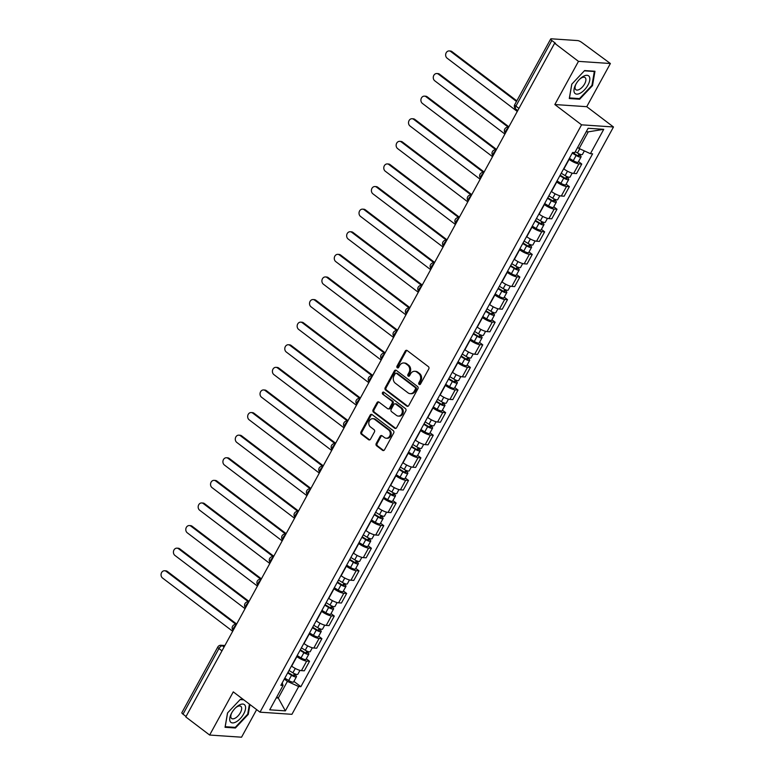 <?xml version="1.0" encoding="UTF-8"?>
<svg xmlns="http://www.w3.org/2000/svg" width="776" height="776" viewBox="0 0 776 776"><rect width="100%" height="100%" fill="white"/><g stroke="black" fill="none" stroke-linecap="round" stroke-linejoin="round"><path stroke-width="1.16" d="M419.127 384.43A1.174 0.989 -86.1 0 0 420.495 384.052L428.769 368.949A1.678 1.406 -86.1 0 0 428.371 366.631L407.196 350.548A1.678 1.406 -86.1 0 0 405.237 351.082L396.963 366.194A1.174 0.989 -86.1 0 0 398.612 367.436L399.688 365.486A5.374 4.511 -86.1 0 1 403.811 362.974A5.374 4.511 -86.1 0 1 405.935 363.789L407.701 365.137A5.374 4.511 -86.1 0 1 408.981 372.538L407.904 374.498A1.174 0.989 -86.1 0 0 409.553 375.749L410.62 373.79A5.374 4.511 -86.1 0 1 414.753 371.287A5.374 4.511 -86.1 0 1 416.877 372.102L418.642 373.44A5.374 4.511 -86.1 0 1 419.923 380.851L418.846 382.81A1.174 0.989 -86.1 0 0 419.127 384.43M420.058 384.489A1.174 0.989 -86.1 0 0 420.068 384.498A1.174 0.989 -86.1 0 1 419.777 382.869L418.846 382.81M398.175 367.873A1.174 0.989 -86.1 0 0 398.185 367.882A1.174 0.989 -86.1 0 1 397.894 366.253L396.963 366.194M403.811 362.974L404.742 363.042A5.374 4.511 -86.1 0 1 406.866 363.857L408.632 365.195A5.374 4.511 -86.1 0 1 409.912 372.606L408.836 374.556A1.174 0.989 -86.1 0 0 409.117 376.185A1.174 0.989 -86.1 0 0 409.127 376.185M376.214 443.494A1.678 1.406 -86.1 0 0 376.612 445.812L382.549 450.322A1.678 1.406 -86.1 0 0 384.508 449.789L393.694 433.008A1.678 1.406 -86.1 0 0 393.296 430.699L372.121 414.617A1.678 1.406 -86.1 0 0 370.162 415.141L360.976 431.922A1.678 1.406 -86.1 0 0 361.373 434.24L368.551 439.691A1.678 1.406 -86.1 0 0 370.511 439.158L374.439 431.98A1.678 1.406 -86.1 0 0 374.042 429.661L370.482 426.965A4.491 3.773 -86.1 0 1 368.998 421.795A4.491 3.773 -86.1 0 1 372.868 418.671A4.491 3.773 -86.1 0 1 374.643 419.35L388.592 429.943A4.491 3.773 -86.1 0 1 390.076 435.113A4.491 3.773 -86.1 0 1 386.205 438.227A4.491 3.773 -86.1 0 1 384.421 437.548L382.102 435.782A1.678 1.406 -86.1 0 0 380.143 436.316L376.214 443.494L377.146 443.562A1.678 1.406 -86.1 0 0 377.543 445.87L383.48 450.381A1.678 1.406 -86.1 0 0 383.683 450.516M554.84 104.537L586.743 106.69L610.382 63.516L578.469 61.362L554.84 104.537L581.563 124.829L260.009 712.174L233.275 691.872L209.646 735.047L185.794 716.937L554.617 43.252L555.548 43.32L551.833 40.498L515.904 106.128A3.424 1.63 127.2 0 0 515.691 108.979L517.776 110.561M578.469 61.362L554.617 43.252M406.76 406.09A1.678 1.406 -86.1 0 0 408.719 405.567L417.905 388.786A1.678 1.406 -86.1 0 0 417.507 386.467L396.332 370.385A1.678 1.406 -86.1 0 0 394.373 370.918L385.187 387.699A1.678 1.406 -86.1 0 0 385.585 390.018L406.76 406.09L407.691 406.158A1.678 1.406 -86.1 0 0 407.904 406.285M405.8 410.902L396.614 427.683A1.678 1.406 -86.1 0 1 394.654 428.207L373.479 412.124A1.678 1.406 -86.1 0 1 373.081 409.815L377.02 402.628A1.678 1.406 -86.1 0 1 378.969 402.104L387.563 408.622A1.678 1.406 -86.1 0 0 389.513 408.098L392.123 403.326A1.678 1.406 -86.1 0 0 391.725 401.017L382.781 394.227A1.174 0.989 -86.1 0 1 383.877 392.239L405.402 408.583A1.678 1.406 -86.1 0 1 405.8 410.902M610.382 63.516L581.884 42.525A3.424 0.902 28.7 0 0 577.625 40.575L551.299 38.8A3.424 0.902 28.7 0 0 550.698 38.975A3.424 0.902 28.7 0 0 551.833 40.498M586.743 106.69L613.476 126.983L291.921 714.318L260.009 712.174M209.646 735.047L241.549 737.2L256.652 709.623M186.036 716.481L183.01 714.182A3.424 0.902 -151.3 0 1 181.865 712.659L217.794 647.029A3.424 0.902 28.7 0 0 218.939 648.552L183.01 714.182M563.677 168.78L563.89 168.935A7.876 2.076 28.7 0 0 573.677 173.407L578.915 163.843A7.876 2.076 -151.3 0 1 569.128 159.371L568.915 159.216M578.915 163.843L581.757 164.037L578.518 161.583M573.677 173.407L576.519 173.601L581.757 164.037M566.14 184.184L569.38 186.638L566.538 186.444A7.876 2.076 -151.3 0 1 556.751 181.972L556.538 181.817M551.309 191.381L551.513 191.536A7.876 2.076 28.7 0 0 561.31 196.008L564.142 196.202L569.38 186.638M553.763 206.785L557.003 209.239L554.171 209.045A7.876 2.076 -151.3 0 1 544.374 204.573L544.17 204.418M538.932 213.982L539.145 214.137A7.876 2.076 28.7 0 0 548.933 218.609L551.775 218.803L557.003 209.239M541.396 229.386L544.636 231.84L541.793 231.646A7.876 2.076 -151.3 0 1 532.006 227.174L531.793 227.019M526.555 236.583L526.768 236.738A7.876 2.076 28.7 0 0 536.555 241.21L539.398 241.404L544.636 231.84M529.019 251.987L532.258 254.441L529.426 254.247A7.876 2.076 -151.3 0 1 519.629 249.775L519.416 249.62M514.187 259.184L514.391 259.339A7.876 2.076 28.7 0 0 524.188 263.811L527.02 264.005L532.258 254.441M516.651 274.588L519.881 277.042L517.049 276.848A7.876 2.076 -151.3 0 1 507.252 272.376L507.048 272.221M501.81 281.785L502.023 281.94A7.876 2.076 28.7 0 0 511.811 286.412L514.653 286.606L519.881 277.042M504.274 297.189L507.514 299.643L504.672 299.449A7.876 2.076 -151.3 0 1 494.884 294.977L494.671 294.822M489.433 304.386L489.646 304.541A7.876 2.076 28.7 0 0 499.443 309.013L502.276 309.207L507.514 299.643M491.897 319.79L495.136 322.244L492.304 322.05A7.876 2.076 -151.3 0 1 482.507 317.578L482.303 317.423M477.065 326.987L477.269 327.142A7.876 2.076 28.7 0 0 487.066 331.614L489.899 331.808L495.136 322.244M479.529 342.391L482.769 344.845L479.927 344.651A7.876 2.076 -151.3 0 1 470.13 340.179L469.926 340.024M464.688 349.588L464.902 349.743A7.876 2.076 28.7 0 0 474.689 354.215L477.531 354.409L482.769 344.845M467.152 364.992L470.392 367.446L467.55 367.252A7.876 2.076 -151.3 0 1 457.762 362.78L457.549 362.625M452.321 372.189L452.524 372.344A7.876 2.076 28.7 0 0 462.321 376.816L465.154 377.01L470.392 367.446M454.775 387.593L458.015 390.047L455.182 389.853A7.876 2.076 -151.3 0 1 445.385 385.381L445.181 385.226M439.943 394.79L440.147 394.945A7.876 2.076 28.7 0 0 449.944 399.417L452.786 399.611L458.015 390.047M442.407 410.194L445.647 412.648L442.805 412.454A7.876 2.076 -151.3 0 1 433.008 407.982L432.804 407.827M427.566 417.391L427.78 417.546A7.876 2.076 28.7 0 0 437.567 422.018L440.409 422.212L445.647 412.648M430.03 432.795L433.27 435.249L430.428 435.055A7.876 2.076 -151.3 0 1 420.64 430.583L420.427 430.428M415.199 439.992L415.402 440.147A7.876 2.076 28.7 0 0 425.2 444.619L428.032 444.813L433.27 435.249M417.653 455.396L420.893 457.85L418.06 457.656A7.876 2.076 -151.3 0 1 408.263 453.184L408.06 453.029M402.822 462.593L403.035 462.748A7.876 2.076 28.7 0 0 412.822 467.22L415.664 467.414L420.893 457.85M405.285 477.997L408.525 480.451L405.683 480.257A7.876 2.076 -151.3 0 1 395.896 475.785L395.682 475.63M390.444 485.194L390.658 485.349A7.876 2.076 28.7 0 0 400.445 489.821L403.287 490.015L408.525 480.451M392.908 500.598L396.148 503.052L393.316 502.858A7.876 2.076 -151.3 0 1 383.519 498.386L383.305 498.231M378.077 507.795L378.281 507.95A7.876 2.076 28.7 0 0 388.078 512.422L390.91 512.616L396.148 503.052M380.531 523.199L383.771 525.653L380.938 525.459A7.876 2.076 -151.3 0 1 371.141 520.987L370.938 520.832M365.7 530.396L365.913 530.551A7.876 2.076 28.7 0 0 375.7 535.023L378.542 535.217L383.771 525.653M368.163 545.8L371.403 548.254L368.561 548.06A7.876 2.076 -151.3 0 1 358.774 543.588L358.56 543.433M353.322 552.997L353.536 553.152A7.876 2.076 28.7 0 0 363.333 557.624L366.165 557.818L371.403 548.254M355.786 568.401L359.026 570.855L356.194 570.661A7.876 2.076 -151.3 0 1 346.397 566.189L346.183 566.034M340.955 575.598L341.159 575.753A7.876 2.076 28.7 0 0 350.956 580.225L353.788 580.419L359.026 570.855M343.419 591.002L346.649 593.456L343.816 593.262A7.876 2.076 -151.3 0 1 334.019 588.79L333.816 588.635M328.578 598.199L328.791 598.354A7.876 2.076 28.7 0 0 338.579 602.826L341.421 603.02L346.649 593.456M331.042 613.603L334.281 616.057L331.439 615.863A7.876 2.076 -151.3 0 1 321.652 611.391L321.439 611.236M316.21 620.8L316.414 620.955A7.876 2.076 28.7 0 0 326.211 625.427L329.043 625.621L334.281 616.057M318.664 636.204L321.904 638.658L319.072 638.464A7.876 2.076 -151.3 0 1 309.275 633.992L309.071 633.837M303.833 643.401L304.037 643.556A7.876 2.076 28.7 0 0 313.834 648.028L316.676 648.222L321.904 638.658M306.297 658.805L309.537 661.259L306.695 661.065A7.876 2.076 -151.3 0 1 296.898 656.593L296.694 656.438M291.456 666.002L291.669 666.157A7.876 2.076 28.7 0 0 301.457 670.629L304.299 670.823L309.537 661.259M577.654 147.391L579.138 148.517L588.257 131.852L586.239 131.716M276.256 697.905L278.283 698.041L287.401 681.377L298.692 686.537L285.364 710.874L269.728 709.817L283.056 685.48L280.873 685.334L572.601 152.474L574.793 152.62L588.121 128.282L603.747 129.33L590.42 153.677L579.138 148.517M298.692 686.537L300.875 686.682L592.612 153.823L590.42 153.677M581.563 124.829L613.476 126.983M579.662 99.231L592.505 85.593L594.969 71.266L584.609 70.567L571.767 84.196L569.293 98.523L579.662 99.231L578.77 98.552M243.373 699.545L240.366 699.341L227.523 712.969L225.05 727.296L235.419 727.995L248.262 714.366L249.95 704.54M276.799 696.916L278.283 698.041L285.364 710.874M287.401 681.377L284.317 679.039M293.92 681.406L300.875 686.682M283.056 685.48L282.231 682.861M603.747 129.33L588.257 131.852M591.972 85.195L592.505 85.593M247.728 713.968L248.262 714.366M234.527 727.325L235.419 727.995M419.777 382.869L420.854 380.909A5.374 4.511 -86.1 0 0 419.574 373.508L418.642 373.44M414.753 371.287L415.684 371.345A5.374 4.511 -86.1 0 1 417.808 372.16L419.574 373.508M406.983 350.422A1.678 1.406 -86.1 0 0 406.168 351.14L397.894 366.253M396.129 370.259A1.678 1.406 -86.1 0 0 395.304 370.976L386.118 387.757A1.678 1.406 -86.1 0 0 386.516 390.076L407.691 406.158M415.402 389.096A1.174 0.989 -86.1 0 0 415.121 387.476L396.536 373.363A1.174 0.989 -86.1 0 0 395.168 373.731L394.043 375.797A5.374 4.511 -86.1 0 0 395.314 383.208L408.021 392.85A5.374 4.511 -86.1 0 0 410.145 393.665A5.374 4.511 -86.1 0 0 414.277 391.162L415.402 389.096L416.334 389.164A1.174 0.989 -86.1 0 0 416.052 387.544L415.121 387.476M396.07 373.188L397.002 373.246A1.174 0.989 -86.1 0 1 397.467 373.431L416.052 387.544M410.145 393.665L411.076 393.733A5.374 4.511 -86.1 0 0 415.209 391.22L414.277 391.162M416.334 389.164L415.209 391.22M378.766 401.978A1.678 1.406 -86.1 0 0 377.951 402.695L374.013 409.873A1.678 1.406 -86.1 0 0 374.41 412.192L395.585 428.274A1.678 1.406 -86.1 0 0 395.799 428.4M388.223 408.874L389.154 408.942A1.678 1.406 -86.1 0 0 390.444 408.157L393.054 403.394A1.678 1.406 -86.1 0 0 392.656 401.076L382.781 394.227M383.858 392.229A1.174 0.989 -86.1 0 0 383.713 394.286M396.468 415.393A4.491 3.773 -86.1 0 0 398.253 416.072A4.491 3.773 -86.1 0 0 402.123 412.948A4.491 3.773 -86.1 0 0 400.639 407.778L395.721 404.053A1.678 1.406 -86.1 0 0 393.772 404.577L391.162 409.35A1.678 1.406 -86.1 0 0 391.56 411.658L396.468 415.393M398.253 416.072L399.184 416.13A4.491 3.773 -86.1 0 0 403.054 413.016A4.491 3.773 -86.1 0 0 401.57 407.846L400.639 407.778M395.062 403.801L395.993 403.86A1.678 1.406 -86.1 0 1 396.652 404.112L401.57 407.846M381.889 435.656A1.678 1.406 -86.1 0 0 381.074 436.374L377.146 443.562M386.205 438.227L387.137 438.295A4.491 3.773 -86.1 0 0 391.007 435.171A4.491 3.773 -86.1 0 0 389.523 430.001L388.592 429.943M372.868 418.671L373.799 418.739A4.491 3.773 -86.1 0 1 375.574 419.418L389.523 430.001M371.917 414.491A1.678 1.406 -86.1 0 0 371.093 415.209L361.907 431.99A1.678 1.406 -86.1 0 0 362.305 434.308L369.483 439.75A1.678 1.406 -86.1 0 0 369.686 439.885M572.543 152.591L576.743 155.151A2.056 0.543 28.7 0 0 579.119 155.84A2.056 0.543 28.7 0 0 578.43 154.928L579.643 155.016A4.278 1.125 28.7 0 1 581.069 156.907L578.217 162.126A4.278 1.125 28.7 0 1 573.27 160.68L569.4 158.323M572.261 153.105L576.122 155.472A4.278 1.125 28.7 0 0 581.069 156.907M579.032 153.842L577.984 155.753M516.496 101.443L450.769 51.526A3.938 3.298 -86.1 0 0 449.207 50.935A3.938 3.298 -86.1 0 0 445.822 53.67A3.938 3.298 -86.1 0 0 447.121 58.19L517.272 111.463M575.307 151.679L577.47 153.008A4.278 1.125 28.7 0 0 582.417 154.453L584.357 150.903M449.207 50.935L450.42 51.012A3.938 3.298 93.9 0 1 451.981 51.614L516.816 100.851M580.05 154.269L579.643 155.016M560.165 175.192L564.375 177.752A2.056 0.543 28.7 0 0 566.742 178.441A2.056 0.543 28.7 0 0 566.063 177.529L567.266 177.617A4.278 1.125 28.7 0 1 568.701 179.508L565.84 184.727A4.278 1.125 28.7 0 1 560.893 183.281L557.032 180.924M559.884 175.706L563.754 178.073A4.278 1.125 28.7 0 0 568.701 179.508M566.655 176.443L565.607 178.354M508.387 127.283L438.391 74.127A3.938 3.298 -86.1 0 0 436.839 73.536A3.938 3.298 -86.1 0 0 433.445 76.271A3.938 3.298 -86.1 0 0 434.744 80.791L504.904 134.064M561.232 173.242L565.103 175.609A4.278 1.125 28.7 0 0 570.05 177.054L572.184 173.145M436.839 73.536L438.042 73.613A3.938 3.298 93.9 0 1 439.604 74.215L508.872 126.808M567.673 176.87L567.266 177.617M547.798 197.793L551.998 200.353A2.056 0.543 28.7 0 0 554.374 201.042A2.056 0.543 28.7 0 0 553.686 200.13L554.898 200.218A4.278 1.125 28.7 0 1 556.324 202.109L553.472 207.328A4.278 1.125 28.7 0 1 548.525 205.882L544.655 203.525M547.507 198.307L551.377 200.674A4.278 1.125 28.7 0 0 556.324 202.109M554.277 199.044L553.23 200.955M496.019 149.884L426.024 96.728A3.938 3.298 -86.1 0 0 424.462 96.137A3.938 3.298 -86.1 0 0 421.077 98.872A3.938 3.298 -86.1 0 0 422.377 103.392L492.527 156.665M548.855 195.843L552.725 198.21A4.278 1.125 28.7 0 0 557.672 199.655L559.816 195.746M424.462 96.137L425.675 96.214A3.938 3.298 93.9 0 1 427.227 96.816L496.504 149.409M555.306 199.471L554.898 200.218M583.339 76.358A11.126 5.306 127.2 0 0 580.225 78.667A11.126 5.306 127.2 0 0 575.617 84.729A11.126 5.306 127.2 0 0 580.448 93.072A11.126 5.306 127.2 0 0 589.712 80.355A11.126 5.306 127.2 0 0 583.339 76.358M575.938 84.138A7.614 3.637 127.2 0 0 575.87 89.706A7.614 3.637 127.2 0 0 579.488 89.356A7.614 3.637 127.2 0 0 584.978 83.207A7.614 3.637 127.2 0 0 585.085 77.571A7.614 3.637 127.2 0 0 581.466 77.91A7.614 3.637 127.2 0 0 579.74 79.133M584.357 70.829L594.329 71.508L591.942 85.389L579.497 98.6L569.458 97.921L571.834 84.128M239.095 705.122A11.126 5.306 127.2 0 0 235.982 707.44A11.126 5.306 127.2 0 0 231.374 713.503A11.126 5.306 127.2 0 0 236.214 721.845A11.126 5.306 127.2 0 0 245.468 709.128A11.126 5.306 127.2 0 0 239.095 705.122M231.694 712.911A7.614 3.637 127.2 0 0 231.626 718.479A7.614 3.637 127.2 0 0 235.244 718.13A7.614 3.637 127.2 0 0 240.735 711.98A7.614 3.637 127.2 0 0 240.841 706.344A7.614 3.637 127.2 0 0 237.223 706.684A7.614 3.637 127.2 0 0 235.497 707.906M249.426 704.133L247.699 714.163L235.254 727.374L225.215 726.695L227.591 712.902M240.114 699.603L243.79 699.855M535.421 220.394L539.621 222.954A2.056 0.543 28.7 0 0 541.997 223.643A2.056 0.543 28.7 0 0 541.308 222.731L542.521 222.819A4.278 1.125 28.7 0 1 543.947 224.71L541.095 229.929A4.278 1.125 28.7 0 1 536.148 228.483L532.278 226.126M535.139 220.908L539 223.275A4.278 1.125 28.7 0 0 543.947 224.71M541.91 221.645L540.862 223.556M483.642 172.485L413.647 119.329A3.938 3.298 -86.1 0 0 412.085 118.738A3.938 3.298 -86.1 0 0 408.7 121.473A3.938 3.298 -86.1 0 0 410 125.993L480.16 179.266M536.488 218.444L540.348 220.811A4.278 1.125 28.7 0 0 545.295 222.256L547.439 218.347M412.085 118.738L413.298 118.815A3.938 3.298 93.9 0 1 414.859 119.417L484.127 172.01M542.928 222.072L542.521 222.819M523.043 242.995L527.253 245.555A2.056 0.543 28.7 0 0 529.62 246.244A2.056 0.543 28.7 0 0 528.941 245.332L530.144 245.42A4.278 1.125 28.7 0 1 531.579 247.311L528.718 252.53A4.278 1.125 28.7 0 1 523.771 251.085L519.91 248.727M522.762 243.509L526.632 245.876A4.278 1.125 28.7 0 0 531.579 247.311M529.533 244.246L528.485 246.157M471.265 195.086L401.279 141.93A3.938 3.298 -86.1 0 0 399.718 141.339A3.938 3.298 -86.1 0 0 396.323 144.074A3.938 3.298 -86.1 0 0 397.622 148.594L467.782 201.867M524.11 241.045L527.981 243.412A4.278 1.125 28.7 0 0 532.928 244.857L535.062 240.948M399.718 141.339L400.92 141.416A3.938 3.298 93.9 0 1 402.482 142.018L471.75 194.611M530.551 244.673L530.144 245.42M510.676 265.596L514.876 268.156A2.056 0.543 28.7 0 0 517.252 268.845A2.056 0.543 28.7 0 0 516.564 267.933L517.776 268.021A4.278 1.125 28.7 0 1 519.202 269.912L516.35 275.131A4.278 1.125 28.7 0 1 511.403 273.685L507.533 271.328M510.385 266.11L514.255 268.477A4.278 1.125 28.7 0 0 519.202 269.912M517.165 266.847L516.108 268.758M458.897 217.687L388.902 164.531A3.938 3.298 -86.1 0 0 387.34 163.94A3.938 3.298 -86.1 0 0 383.955 166.675A3.938 3.298 -86.1 0 0 385.255 171.195L455.405 224.468M511.733 263.646L515.603 266.013A4.278 1.125 28.7 0 0 520.55 267.458L522.694 263.549M387.34 163.94L388.553 164.017A3.938 3.298 93.9 0 1 390.115 164.619L459.382 217.212M518.184 267.274L517.776 268.021M498.299 288.197L502.499 290.757A2.056 0.543 28.7 0 0 504.875 291.446A2.056 0.543 28.7 0 0 504.187 290.534L505.399 290.622A4.278 1.125 28.7 0 1 506.825 292.513L503.973 297.732A4.278 1.125 28.7 0 1 499.026 296.286L495.156 293.929M498.017 288.711L501.878 291.078A4.278 1.125 28.7 0 0 506.825 292.513M504.788 289.448L503.74 291.359M446.52 240.288L376.525 187.132A3.938 3.298 -86.1 0 0 374.963 186.541A3.938 3.298 -86.1 0 0 371.578 189.276A3.938 3.298 -86.1 0 0 372.878 193.796L443.038 247.069M499.366 286.247L503.226 288.614A4.278 1.125 28.7 0 0 508.173 290.059L510.317 286.15M374.963 186.541L376.176 186.618A3.938 3.298 93.9 0 1 377.737 187.22L447.005 239.813M505.807 289.875L505.399 290.622M485.931 310.798L490.131 313.358A2.056 0.543 28.7 0 0 492.498 314.047A2.056 0.543 28.7 0 0 491.819 313.135L493.022 313.223A4.278 1.125 28.7 0 1 494.457 315.114L491.596 320.333A4.278 1.125 28.7 0 1 486.649 318.887L482.788 316.53M485.64 311.312L489.51 313.679A4.278 1.125 28.7 0 0 494.457 315.114M492.411 312.049L491.363 313.96M434.143 262.889L364.157 209.733A3.938 3.298 -86.1 0 0 362.596 209.142A3.938 3.298 -86.1 0 0 359.201 211.877A3.938 3.298 -86.1 0 0 360.5 216.397L430.661 269.67M486.988 308.848L490.859 311.215A4.278 1.125 28.7 0 0 495.806 312.66L497.94 308.751M362.596 209.142L363.808 209.219A3.938 3.298 93.9 0 1 365.36 209.821L434.628 262.414M493.429 312.476L493.022 313.223M473.554 333.399L477.754 335.959A2.056 0.543 28.7 0 0 480.131 336.648A2.056 0.543 28.7 0 0 479.442 335.736L480.654 335.824A4.278 1.125 28.7 0 1 482.08 337.715L479.228 342.934A4.278 1.125 28.7 0 1 474.281 341.488L470.411 339.131M473.263 333.913L477.133 336.28A4.278 1.125 28.7 0 0 482.08 337.715M480.043 334.65L478.996 336.561M421.775 285.49L351.78 232.334A3.938 3.298 -86.1 0 0 350.219 231.743A3.938 3.298 -86.1 0 0 346.833 234.478A3.938 3.298 -86.1 0 0 348.133 238.998L418.283 292.271M474.611 331.449L478.482 333.816A4.278 1.125 28.7 0 0 483.429 335.261L485.572 331.352M350.219 231.743L351.431 231.82A3.938 3.298 93.9 0 1 352.993 232.422L422.26 285.015M481.062 335.077L480.654 335.824M461.177 356L465.377 358.56A2.056 0.543 28.7 0 0 467.753 359.249A2.056 0.543 28.7 0 0 467.065 358.337L468.277 358.425A4.278 1.125 28.7 0 1 469.703 360.316L466.851 365.535A4.278 1.125 28.7 0 1 461.904 364.089L458.034 361.732M460.895 356.514L464.766 358.881A4.278 1.125 28.7 0 0 469.703 360.316M467.666 357.251L466.618 359.162M409.398 308.091L339.403 254.935A3.938 3.298 -86.1 0 0 337.851 254.344A3.938 3.298 -86.1 0 0 334.456 257.079A3.938 3.298 -86.1 0 0 335.756 261.599L405.916 314.872M462.244 354.05L466.114 356.417A4.278 1.125 28.7 0 0 471.051 357.862L473.195 353.953M337.851 254.344L339.054 254.421A3.938 3.298 93.9 0 1 340.615 255.023L409.883 307.616M468.685 357.678L468.277 358.425M448.809 378.601L453.009 381.161A2.056 0.543 28.7 0 0 455.386 381.85A2.056 0.543 28.7 0 0 454.697 380.938L455.91 381.026A4.278 1.125 28.7 0 1 457.336 382.917L454.474 388.136A4.278 1.125 28.7 0 1 449.537 386.69L445.666 384.333M448.518 379.115L452.389 381.482A4.278 1.125 28.7 0 0 457.336 382.917M455.289 379.852L454.241 381.763M397.021 330.692L327.035 277.536A3.938 3.298 -86.1 0 0 325.474 276.945A3.938 3.298 -86.1 0 0 322.079 279.68A3.938 3.298 -86.1 0 0 323.388 284.2L393.539 337.473M449.867 376.651L453.737 379.018A4.278 1.125 28.7 0 0 458.684 380.463L460.818 376.554M325.474 276.945L326.686 277.022A3.938 3.298 93.9 0 1 328.238 277.624L397.516 330.217M456.317 380.279L455.91 381.026M436.432 401.202L440.632 403.762A2.056 0.543 28.7 0 0 443.009 404.451A2.056 0.543 28.7 0 0 442.32 403.539L443.532 403.627A4.278 1.125 28.7 0 1 444.958 405.518L442.107 410.737A4.278 1.125 28.7 0 1 437.16 409.291L433.289 406.934M436.151 401.716L440.011 404.083A4.278 1.125 28.7 0 0 444.958 405.518M442.921 402.453L441.874 404.364M384.654 353.293L314.658 300.137A3.938 3.298 -86.1 0 0 313.097 299.546A3.938 3.298 -86.1 0 0 309.711 302.281A3.938 3.298 -86.1 0 0 311.011 306.801L381.161 360.074M437.499 399.252L441.36 401.619A4.278 1.125 28.7 0 0 446.307 403.064L448.45 399.155M313.097 299.546L314.309 299.623A3.938 3.298 93.9 0 1 315.871 300.225L385.139 352.818M443.94 402.88L443.532 403.627M424.055 423.803L428.265 426.363A2.056 0.543 28.7 0 0 430.631 427.052A2.056 0.543 28.7 0 0 429.952 426.14L431.155 426.228A4.278 1.125 28.7 0 1 432.591 428.119L429.729 433.338A4.278 1.125 28.7 0 1 424.782 431.892L420.922 429.535M423.774 424.317L427.644 426.684A4.278 1.125 28.7 0 0 432.591 428.119M430.544 425.054L429.497 426.965M372.276 375.894L302.281 322.738A3.938 3.298 -86.1 0 0 300.729 322.147A3.938 3.298 -86.1 0 0 297.334 324.882A3.938 3.298 -86.1 0 0 298.634 329.402L368.794 382.675M425.122 421.853L428.992 424.22A4.278 1.125 28.7 0 0 433.939 425.665L436.073 421.756M300.729 322.147L301.932 322.224A3.938 3.298 93.9 0 1 303.494 322.826L372.761 375.419M431.563 425.481L431.155 426.228M411.687 446.404L415.887 448.964A2.056 0.543 28.7 0 0 418.264 449.653A2.056 0.543 28.7 0 0 417.575 448.741L418.788 448.829A4.278 1.125 28.7 0 1 420.214 450.72L417.352 455.939A4.278 1.125 28.7 0 1 412.415 454.493L408.545 452.136M411.396 446.918L415.267 449.285A4.278 1.125 28.7 0 0 420.214 450.72M418.167 447.655L417.119 449.566M359.909 398.495L289.914 345.339A3.938 3.298 -86.1 0 0 288.352 344.748A3.938 3.298 -86.1 0 0 284.967 347.483A3.938 3.298 -86.1 0 0 286.266 352.003L356.417 405.276M412.745 444.454L416.615 446.821A4.278 1.125 28.7 0 0 421.562 448.266L423.696 444.357M288.352 344.748L289.564 344.825A3.938 3.298 93.9 0 1 291.116 345.427L360.394 398.02M419.195 448.082L418.788 448.829M399.31 469.005L403.51 471.565A2.056 0.543 28.7 0 0 405.887 472.254A2.056 0.543 28.7 0 0 405.198 471.342L406.411 471.43A4.278 1.125 28.7 0 1 407.837 473.321L404.985 478.54A4.278 1.125 28.7 0 1 400.038 477.094L396.167 474.737M399.029 469.519L402.889 471.886A4.278 1.125 28.7 0 0 407.837 473.321M405.8 470.256L404.752 472.167M347.532 421.096L277.536 367.94A3.938 3.298 -86.1 0 0 275.975 367.349A3.938 3.298 -86.1 0 0 272.589 370.084A3.938 3.298 -86.1 0 0 273.889 374.604L344.04 427.877M400.377 467.055L404.238 469.422A4.278 1.125 28.7 0 0 409.185 470.867L411.329 466.958M275.975 367.349L277.187 367.426A3.938 3.298 93.9 0 1 278.749 368.028L348.017 420.621M406.818 470.683L406.411 471.43M386.933 491.606L391.143 494.166A2.056 0.543 28.7 0 0 393.51 494.855A2.056 0.543 28.7 0 0 392.831 493.943L394.033 494.031A4.278 1.125 28.7 0 1 395.469 495.922L392.608 501.141A4.278 1.125 28.7 0 1 387.66 499.695L383.8 497.338M386.652 492.12L390.522 494.487A4.278 1.125 28.7 0 0 395.469 495.922M393.422 492.857L392.375 494.768M335.154 443.697L265.169 390.541A3.938 3.298 -86.1 0 0 263.607 389.95A3.938 3.298 -86.1 0 0 260.212 392.685A3.938 3.298 -86.1 0 0 261.512 397.205L331.672 450.478M388 489.656L391.87 492.023A4.278 1.125 28.7 0 0 396.817 493.468L398.951 489.559M263.607 389.95L264.81 390.027A3.938 3.298 93.9 0 1 266.372 390.629L335.639 443.222M394.441 493.284L394.033 494.031M374.565 514.207L378.766 516.768A2.056 0.543 28.7 0 0 381.142 517.456A2.056 0.543 28.7 0 0 380.453 516.544L381.666 516.632A4.278 1.125 28.7 0 1 383.092 518.523L380.24 523.742A4.278 1.125 28.7 0 1 375.293 522.297L371.423 519.939M374.274 514.721L378.145 517.088A4.278 1.125 28.7 0 0 383.092 518.523M381.055 515.458L379.998 517.369M322.787 466.298L252.792 413.142A3.938 3.298 -86.1 0 0 251.23 412.551A3.938 3.298 -86.1 0 0 247.845 415.286A3.938 3.298 -86.1 0 0 249.145 419.806L319.295 473.079M375.623 512.257L379.493 514.624A4.278 1.125 28.7 0 0 384.44 516.069L386.584 512.16M251.23 412.551L252.442 412.628A3.938 3.298 93.9 0 1 254.004 413.23L323.272 465.823M382.073 515.885L381.666 516.632M362.188 536.808L366.388 539.368A2.056 0.543 28.7 0 0 368.765 540.057A2.056 0.543 28.7 0 0 368.076 539.145L369.289 539.233A4.278 1.125 28.7 0 1 370.715 541.124L367.863 546.343A4.278 1.125 28.7 0 1 362.916 544.898L359.045 542.54M361.907 537.322L365.768 539.689A4.278 1.125 28.7 0 0 370.715 541.124M368.678 538.059L367.63 539.97M310.41 488.899L240.414 435.743A3.938 3.298 -86.1 0 0 238.853 435.152A3.938 3.298 -86.1 0 0 235.468 437.887A3.938 3.298 -86.1 0 0 236.767 442.407L306.927 495.68M363.255 534.858L367.116 537.225A4.278 1.125 28.7 0 0 372.063 538.67L374.207 534.761M238.853 435.152L240.065 435.229A3.938 3.298 93.9 0 1 241.627 435.831L310.895 488.424M369.696 538.486L369.289 539.233M349.821 559.409L354.021 561.97A2.056 0.543 28.7 0 0 356.388 562.658A2.056 0.543 28.7 0 0 355.709 561.746L356.911 561.834A4.278 1.125 28.7 0 1 358.347 563.725L355.486 568.944A4.278 1.125 28.7 0 1 350.539 567.498L346.678 565.141M349.53 559.923L353.4 562.29A4.278 1.125 28.7 0 0 358.347 563.725M356.3 560.66L355.253 562.571M298.032 511.5L228.047 458.344A3.938 3.298 -86.1 0 0 226.485 457.753A3.938 3.298 -86.1 0 0 223.09 460.488A3.938 3.298 -86.1 0 0 224.39 465.008L294.55 518.281M350.878 557.459L354.748 559.826A4.278 1.125 28.7 0 0 359.695 561.271L361.829 557.362M226.485 457.753L227.698 457.83A3.938 3.298 93.9 0 1 229.25 458.432L298.517 511.025M357.319 561.087L356.911 561.834M337.444 582.01L341.644 584.57A2.056 0.543 28.7 0 0 344.02 585.259A2.056 0.543 28.7 0 0 343.332 584.347L344.544 584.435A4.278 1.125 28.7 0 1 345.97 586.326L343.118 591.545A4.278 1.125 28.7 0 1 338.171 590.1L334.301 587.742M337.153 582.524L341.023 584.891A4.278 1.125 28.7 0 0 345.97 586.326M343.933 583.261L342.885 585.172M285.665 534.101L215.67 480.945A3.938 3.298 -86.1 0 0 214.108 480.354A3.938 3.298 -86.1 0 0 210.723 483.089A3.938 3.298 -86.1 0 0 212.023 487.609L282.173 540.882M338.501 580.06L342.371 582.427A4.278 1.125 28.7 0 0 347.318 583.872L349.462 579.963M214.108 480.354L215.321 480.431A3.938 3.298 93.9 0 1 216.882 481.033L286.15 533.626M344.951 583.688L344.544 584.435M325.066 604.611L329.267 607.172A2.056 0.543 28.7 0 0 331.643 607.86A2.056 0.543 28.7 0 0 330.954 606.948L332.167 607.036A4.278 1.125 28.7 0 1 333.593 608.927L330.741 614.146A4.278 1.125 28.7 0 1 325.794 612.7L321.924 610.343M324.785 605.125L328.655 607.492A4.278 1.125 28.7 0 0 333.593 608.927M331.556 605.862L330.508 607.773M273.288 556.702L203.293 503.546A3.938 3.298 -86.1 0 0 201.741 502.955A3.938 3.298 -86.1 0 0 198.346 505.69A3.938 3.298 -86.1 0 0 199.645 510.21L269.805 563.483M326.133 602.661L330.004 605.028A4.278 1.125 28.7 0 0 334.941 606.473L337.085 602.564M201.741 502.955L202.943 503.032A3.938 3.298 93.9 0 1 204.505 503.634L273.773 556.227M332.574 606.289L332.167 607.036M312.699 627.212L316.899 629.773A2.056 0.543 28.7 0 0 319.266 630.461A2.056 0.543 28.7 0 0 318.587 629.549L319.79 629.637A4.278 1.125 28.7 0 1 321.225 631.528L318.364 636.747A4.278 1.125 28.7 0 1 313.426 635.302L309.556 632.944M312.408 627.726L316.278 630.093A4.278 1.125 28.7 0 0 321.225 631.528M319.178 628.463L318.131 630.374M260.911 579.303L190.925 526.147A3.938 3.298 -86.1 0 0 189.363 525.556A3.938 3.298 -86.1 0 0 185.968 528.291A3.938 3.298 -86.1 0 0 187.278 532.811L257.428 586.084M313.756 625.262L317.626 627.629A4.278 1.125 28.7 0 0 322.574 629.074L324.707 625.165M189.363 525.556L190.576 525.633A3.938 3.298 93.9 0 1 192.128 526.235L261.405 578.828M320.207 628.89L319.79 629.637M300.322 649.813L304.522 652.373A2.056 0.543 28.7 0 0 306.898 653.062A2.056 0.543 28.7 0 0 306.21 652.15L307.422 652.238A4.278 1.125 28.7 0 1 308.848 654.129L305.996 659.348A4.278 1.125 28.7 0 1 301.049 657.903L297.179 655.545M300.04 650.327L303.901 652.694A4.278 1.125 28.7 0 0 308.848 654.129M306.811 651.064L305.763 652.975M248.543 601.904L178.548 548.748A3.938 3.298 -86.1 0 0 176.986 548.157A3.938 3.298 -86.1 0 0 173.601 550.892A3.938 3.298 -86.1 0 0 174.901 555.412L245.051 608.685M301.389 647.863L305.249 650.23A4.278 1.125 28.7 0 0 310.196 651.675L312.34 647.766M176.986 548.157L178.199 548.234A3.938 3.298 93.9 0 1 179.76 548.836L249.028 601.429M307.829 651.491L307.422 652.238M287.945 672.414L292.145 674.975A2.056 0.543 28.7 0 0 294.521 675.663A2.056 0.543 28.7 0 0 293.842 674.751L295.045 674.839A4.278 1.125 28.7 0 1 296.471 676.73L293.619 681.949A4.278 1.125 28.7 0 1 288.672 680.503L284.811 678.146M287.663 672.928L291.534 675.295A4.278 1.125 28.7 0 0 296.471 676.73M294.434 673.665L293.386 675.576M236.166 624.505L166.171 571.349A3.938 3.298 -86.1 0 0 164.619 570.758A3.938 3.298 -86.1 0 0 161.224 573.493A3.938 3.298 -86.1 0 0 162.524 578.013L232.684 631.286M289.011 670.464L292.882 672.831A4.278 1.125 28.7 0 0 297.819 674.276L299.963 670.367M164.619 570.758L165.821 570.835A3.938 3.298 93.9 0 1 167.383 571.437L236.651 624.03M295.452 674.092L295.045 674.839M224.662 645.933L222.382 645.778A3.424 1.63 127.2 0 0 218.939 648.552L221.975 650.851M224.051 647.048L222.382 645.778A3.424 2.871 93.9 0 0 221.024 645.254A3.424 3.424 0 0 0 217.794 647.029M313.834 648.028L319.072 638.464M326.211 625.427L331.439 615.863M338.579 602.826L343.816 593.262M350.956 580.225L356.194 570.661M363.333 557.624L368.561 548.06M375.7 535.023L380.938 525.459M388.078 512.422L393.316 502.858M400.445 489.821L405.683 480.257M412.822 467.22L418.06 457.656M425.2 444.619L430.428 435.055M437.567 422.018L442.805 412.454M449.944 399.417L455.182 389.853M462.321 376.816L467.55 367.252M474.689 354.215L479.927 344.651M487.066 331.614L492.304 322.05M499.443 309.013L504.672 299.449M511.811 286.412L517.049 276.848M524.188 263.811L529.426 254.247M536.555 241.21L541.793 231.646M548.933 218.609L554.171 209.045M561.31 196.008L566.538 186.444M301.457 670.629L306.695 661.065M291.669 666.157L296.898 656.593M304.037 643.556L309.275 633.992M316.414 620.955L321.652 611.391M328.791 598.354L334.019 588.79M341.159 575.753L346.397 566.189M353.536 553.152L358.774 543.588M365.913 530.551L371.141 520.987M378.281 507.95L383.519 498.386M390.658 485.349L395.896 475.785M403.035 462.748L408.263 453.184M415.402 440.147L420.64 430.583M427.78 417.546L433.008 407.982M440.147 394.945L445.385 385.381M452.524 372.344L457.762 362.78M464.902 349.743L470.13 340.179M477.269 327.142L482.507 317.578M489.646 304.541L494.884 294.977M502.023 281.94L507.252 272.376M514.391 259.339L519.629 249.775M526.768 236.738L532.006 227.174M539.145 214.137L544.374 204.573M551.513 191.536L556.751 181.972M563.89 168.935L569.128 159.371M508.144 128.156A3.424 1.63 127.2 0 0 505.457 133.055M508.61 127.293L508.018 127.254A3.424 2.871 93.9 0 1 508.571 127.361M495.767 150.757A3.424 1.63 127.2 0 0 493.08 155.656M483.39 173.358A3.424 1.63 127.2 0 0 480.713 178.257M471.022 195.959A3.424 1.63 127.2 0 0 468.335 200.858M458.645 218.56A3.424 1.63 127.2 0 0 455.958 223.459M446.268 241.161A3.424 1.63 127.2 0 0 443.591 246.06M433.9 263.762A3.424 1.63 127.2 0 0 431.214 268.661M421.523 286.363A3.424 1.63 127.2 0 0 418.836 291.262M409.156 308.964A3.424 1.63 127.2 0 0 406.469 313.863M396.779 331.565A3.424 1.63 127.2 0 0 394.092 336.464M384.401 354.166A3.424 1.63 127.2 0 0 381.714 359.065M372.034 376.767A3.424 1.63 127.2 0 0 369.347 381.666M359.657 399.368A3.424 1.63 127.2 0 0 356.97 404.267M347.279 421.969A3.424 1.63 127.2 0 0 344.602 426.868M334.912 444.57A3.424 1.63 127.2 0 0 332.225 449.469M322.535 467.171A3.424 1.63 127.2 0 0 319.848 472.07M310.157 489.772A3.424 1.63 127.2 0 0 307.48 494.671M297.79 512.373A3.424 1.63 127.2 0 0 295.103 517.272M285.413 534.974A3.424 1.63 127.2 0 0 282.726 539.873M273.045 557.575A3.424 1.63 127.2 0 0 270.358 562.474M260.668 580.176A3.424 1.63 127.2 0 0 257.981 585.075M248.291 602.777A3.424 1.63 127.2 0 0 245.604 607.676M235.923 625.378A3.424 1.63 127.2 0 0 233.236 630.277M496.233 149.894L495.651 149.855A3.424 2.871 93.9 0 1 496.204 149.962M483.865 172.495L483.273 172.456A3.424 2.871 93.9 0 1 483.826 172.563M471.488 195.096L470.896 195.057A3.424 2.871 93.9 0 1 471.459 195.164M459.12 217.697L458.529 217.658A3.424 2.871 93.9 0 1 459.082 217.765M446.743 240.298L446.151 240.259A3.424 2.871 93.9 0 1 446.704 240.366M434.366 262.899L433.774 262.86A3.424 2.871 93.9 0 1 434.337 262.967M421.998 285.5L421.407 285.461A3.424 2.871 93.9 0 1 421.96 285.568M409.621 308.101L409.03 308.062A3.424 2.871 93.9 0 1 409.582 308.169M397.244 330.702L396.652 330.663A3.424 2.871 93.9 0 1 397.215 330.77M384.877 353.303L384.285 353.264A3.424 2.871 93.9 0 1 384.838 353.371M372.499 375.904L371.908 375.865A3.424 2.871 93.9 0 1 372.461 375.972M360.122 398.505L359.53 398.466A3.424 2.871 93.9 0 1 360.093 398.573M347.755 421.106L347.163 421.067A3.424 2.871 93.9 0 1 347.716 421.174M335.377 443.707L334.786 443.668A3.424 2.871 93.9 0 1 335.348 443.775M323 466.308L322.418 466.269A3.424 2.871 93.9 0 1 322.971 466.376M310.633 488.909L310.041 488.87A3.424 2.871 93.9 0 1 310.594 488.977M298.256 511.51L297.664 511.471A3.424 2.871 93.9 0 1 298.226 511.578M285.888 534.111L285.296 534.072A3.424 2.871 93.9 0 1 285.849 534.179M273.511 556.712L272.919 556.673A3.424 2.871 93.9 0 1 273.472 556.78M261.134 579.313L260.542 579.274A3.424 2.871 93.9 0 1 261.105 579.381M248.766 601.914L248.174 601.875A3.424 2.871 93.9 0 1 248.727 601.982M236.389 624.515L235.797 624.476A3.424 2.871 93.9 0 1 236.35 624.583M518.94 108.427L515.904 106.128A3.424 0.902 28.7 0 1 514.76 104.605A3.424 3.424 0 0 0 515.691 108.979M420.854 380.909L419.923 380.851M417.808 372.16L416.877 372.102M408.836 374.556L407.904 374.498M409.912 372.606L408.981 372.538M408.632 365.195L407.701 365.137M406.866 363.857L405.935 363.789M406.168 351.14L405.237 351.082M386.516 390.076L385.585 390.018M386.118 387.757L385.187 387.699M395.304 370.976L394.373 370.918M397.467 373.431L396.536 373.363M395.585 428.274L394.654 428.207M374.41 412.192L373.479 412.124M374.013 409.873L373.081 409.815M377.951 402.695L377.02 402.628M390.444 408.157L389.513 408.098M393.054 403.394L392.123 403.326M392.656 401.076L391.725 401.017M396.652 404.112L395.721 404.053M381.074 436.374L380.143 436.316M375.574 419.418L374.643 419.35M369.483 439.75L368.551 439.691M362.305 434.308L361.373 434.24M361.907 431.99L360.976 431.922M371.093 415.209L370.162 415.141M383.48 450.381L382.549 450.322M377.543 445.87L376.612 445.812M576.122 155.472L573.27 160.68M579.769 148.808L577.47 153.008M451.981 51.614L450.769 51.526M563.754 178.073L560.893 183.281M567.498 171.215L565.103 175.609M439.604 74.215L438.391 74.127M551.377 200.674L548.525 205.882M555.131 193.816L552.725 198.21M427.227 96.816L426.024 96.728M539 223.275L536.148 228.483M542.754 216.417L540.348 220.811M414.859 119.417L413.647 119.329M526.632 245.876L523.771 251.085M530.377 239.018L527.981 243.412M402.482 142.018L401.279 141.93M514.255 268.477L511.403 273.685M518.009 261.619L515.603 266.013M390.115 164.619L388.902 164.531M501.878 291.078L499.026 296.286M505.632 284.22L503.226 288.614M377.737 187.22L376.525 187.132M489.51 313.679L486.649 318.887M493.255 306.821L490.859 311.215M365.36 209.821L364.157 209.733M477.133 336.28L474.281 341.488M480.887 329.422L478.482 333.816M352.993 232.422L351.78 232.334M464.766 358.881L461.904 364.089M468.51 352.023L466.114 356.417M340.615 255.023L339.403 254.935M452.389 381.482L449.537 386.69M456.142 374.624L453.737 379.018M328.238 277.624L327.035 277.536M440.011 404.083L437.16 409.291M443.765 397.225L441.36 401.619M315.871 300.225L314.658 300.137M427.644 426.684L424.782 431.892M431.388 419.826L428.992 424.22M303.494 322.826L302.281 322.738M415.267 449.285L412.415 454.493M419.021 442.427L416.615 446.821M291.116 345.427L289.914 345.339M402.889 471.886L400.038 477.094M406.643 465.028L404.238 469.422M278.749 368.028L277.536 367.94M390.522 494.487L387.66 499.695M394.266 487.629L391.87 492.023M266.372 390.629L265.169 390.541M378.145 517.088L375.293 522.297M381.899 510.23L379.493 514.624M254.004 413.23L252.792 413.142M365.768 539.689L362.916 544.898M369.522 532.831L367.116 537.225M241.627 435.831L240.414 435.743M353.4 562.29L350.539 567.498M357.144 555.432L354.748 559.826M229.25 458.432L228.047 458.344M341.023 584.891L338.171 590.1M344.777 578.033L342.371 582.427M216.882 481.033L215.67 480.945M328.655 607.492L325.794 612.7M332.4 600.634L330.004 605.028M204.505 503.634L203.293 503.546M316.278 630.093L313.426 635.302M320.032 623.235L317.626 627.629M192.128 526.235L190.925 526.147M303.901 652.694L301.049 657.903M307.655 645.836L305.249 650.23M179.76 548.836L178.548 548.748M291.534 675.295L288.672 680.503M295.278 668.437L292.882 672.831M167.383 571.437L166.171 571.349M508.018 127.254A3.424 3.424 0 0 0 505.409 133.132M495.651 149.855A3.424 3.424 0 0 0 493.041 155.734M483.273 172.456A3.424 3.424 0 0 0 480.664 178.334M470.896 195.057A3.424 3.424 0 0 0 468.287 200.935M458.529 217.658A3.424 3.424 0 0 0 455.919 223.536M446.151 240.259A3.424 3.424 0 0 0 443.542 246.137M433.774 262.86A3.424 3.424 0 0 0 431.175 268.738M421.407 285.461A3.424 3.424 0 0 0 418.798 291.339M409.03 308.062A3.424 3.424 0 0 0 406.42 313.94M396.652 330.663A3.424 3.424 0 0 0 394.053 336.541M384.285 353.264A3.424 3.424 0 0 0 381.676 359.142M371.908 375.865A3.424 3.424 0 0 0 369.298 381.743M359.53 398.466A3.424 3.424 0 0 0 356.931 404.345M347.163 421.067A3.424 3.424 0 0 0 344.554 426.945M334.786 443.668A3.424 3.424 0 0 0 332.176 449.546M322.418 466.269A3.424 3.424 0 0 0 319.809 472.147M310.041 488.87A3.424 3.424 0 0 0 307.432 494.748M297.664 511.471A3.424 3.424 0 0 0 295.064 517.35M285.296 534.072A3.424 3.424 0 0 0 282.687 539.95M272.919 556.673A3.424 3.424 0 0 0 270.31 562.552M260.542 579.274A3.424 3.424 0 0 0 257.942 585.153M248.174 601.875A3.424 3.424 0 0 0 245.565 607.753M235.797 624.476A3.424 3.424 0 0 0 233.188 630.355M221.024 645.254L224.894 645.516M514.76 104.605L550.698 38.975"/></g></svg>
